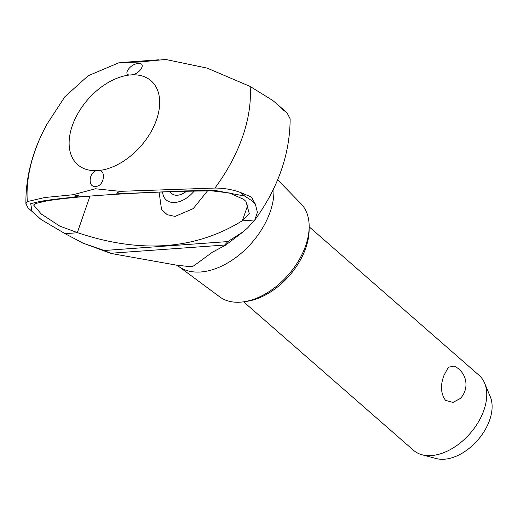 <?xml version="1.0" encoding="UTF-8"?>
<svg xmlns="http://www.w3.org/2000/svg" width="518" height="518" viewBox="0 0 518 518"><rect width="100%" height="100%" fill="white"/><g stroke="black" fill="none" stroke-linecap="round" stroke-linejoin="round"><path stroke-width="0.78" d="M65.022 233.657L41.207 219.593L28.017 207.86L25.9 203.645L27.331 201.586L44.652 197.539L73.07 194.729L95.48 188.766L119.995 191.343L116.556 193.156L126.411 193.454L184.952 190.928L214.666 190.365L244.632 196.024L252.227 200.958L255.374 204.15L257.407 212.276L254.804 219.969L247.818 227.706L243.441 231.63L225.466 245.247L212.445 252.182L193.732 265.896L191.343 266.789L176.858 265.21L111.156 253.49L83.12 243.195L65.022 233.657L77.739 232.737C140.436 253.729 195.215 249.78 242.087 220.882L254.804 219.969M253.742 221.477C277.823 188.83 289.957 154.61 290.145 118.816L287.011 112.794L281.896 108.994L275.388 102.622L272.546 100.356L250.116 86.428L207.239 68.149L165.663 59.453L139.368 62.018L118.739 62.833L88.151 75.764L64.886 96.736L46.996 124.139A137.406 87.03 131.2 0 0 46.84 124.437A137.406 87.03 131.2 0 0 27.331 201.586M214.918 188.053C224.132 188.086 232.699 189.582 240.63 192.528L251.398 197.067L255.374 204.15M277.622 179.759L301.042 203.788A61.875 39.193 131.2 0 1 309.162 226.955A61.875 39.193 131.2 0 1 305.678 245.636A61.875 39.193 131.2 0 1 243.758 301.8A61.875 39.193 131.2 0 1 219.71 296.859L178.548 266.33A65.98 41.79 131.2 0 1 178.283 266.129L176.547 265.138M309.162 226.955L309.129 230.154A58.851 37.277 131.2 0 1 305.814 247.921A58.851 37.277 131.2 0 1 246.918 301.34L243.758 301.8M186.836 190.948A15.559 9.855 131.2 0 1 171.808 193.59L169.645 191.699M194.483 190.702A24.009 15.203 131.2 0 1 174.385 202.519A24.009 15.203 131.2 0 1 162.587 191.971M242.087 220.882L249.32 213.772L245.946 201.411L243.667 199.333L229.312 192.974L211.622 190.838L178.833 191.369C149.644 192.372 123.711 193.674 101.042 195.28L98.271 195.48C76.075 197.112 58.858 198.918 46.62 200.906L35.47 203.542L33.618 205.011L41.175 213.94L59.784 226.113L77.739 232.737M95.72 186.363C86.933 187.904 89.187 170.215 97.831 170.603A55.711 35.289 131.2 0 1 72.267 125.79A55.711 35.289 131.2 0 1 130.97 74.903C121.717 76.263 129.979 63.597 138.222 63.63C147.306 62.348 139.29 75 130.97 74.903A55.711 35.289 131.2 0 1 156.54 119.71A55.711 35.289 131.2 0 1 97.831 170.603C106.753 168.952 104.26 186.655 95.72 186.363M243.441 231.63L227.849 241.576L224.812 244.852L225.466 245.247M111.156 253.49L104.176 250.498L83.12 243.195M35.917 214.976L32.019 211.357L30.698 203.639L40.495 201.347C49.132 199.903 59.933 198.556 72.896 197.313L78.846 195.875L73.07 194.729M286.551 112.387L281.643 108.087M444.049 375.207L448.355 367.223L454.215 366.109A20.228 20.228 0 0 1 460.373 398.452L452.978 402.428L445.525 400.343C440.708 393.589 440.209 385.211 444.049 375.207M243.628 301.819L413.513 450.291A49.799 31.54 -48.8 0 0 422.073 454.772A49.799 31.54 -48.8 0 0 483.948 410.075A49.799 31.54 -48.8 0 0 484.641 383.178A49.799 31.54 -48.8 0 0 479.053 375.291L309.168 226.826M484.641 383.178L490.287 396.73A43 27.234 131.2 0 1 489.685 419.956A43 27.234 131.2 0 1 436.26 458.547L422.073 454.772M40.495 201.347L46.62 200.906M178.833 191.369L184.952 190.928M186.189 266.44L193.732 265.896M77.324 232.653L89.977 196.115M119.995 191.343L214.925 188.053A137.406 87.03 131.2 0 0 250.116 86.428M242.366 220.746L248.09 204.215M41.207 219.593L40.423 218.913M207.64 190.715L193.266 208.599L175.103 216.407L167.217 214.705L161.532 209.453L159.097 192.113M273.841 188.196A65.98 41.79 131.2 0 1 270.221 211.713A65.98 41.79 131.2 0 1 200.686 271.982A65.98 41.79 131.2 0 1 178.548 266.33M104.176 250.498L227.849 241.576M72.896 197.313L98.271 195.48M101.042 195.28L126.411 193.454M110.956 253.237L225.039 245.014M244.632 196.024L240.63 192.528M32.019 211.357L28.017 207.86M25.9 203.645C25.609 176.91 32.589 150.505 46.84 124.437M159.071 59.777L123.562 62.341M275.388 102.622L282.006 108.404M285.405 111.376L286.719 112.529M39.342 217.968L40.644 219.108"/></g></svg>
